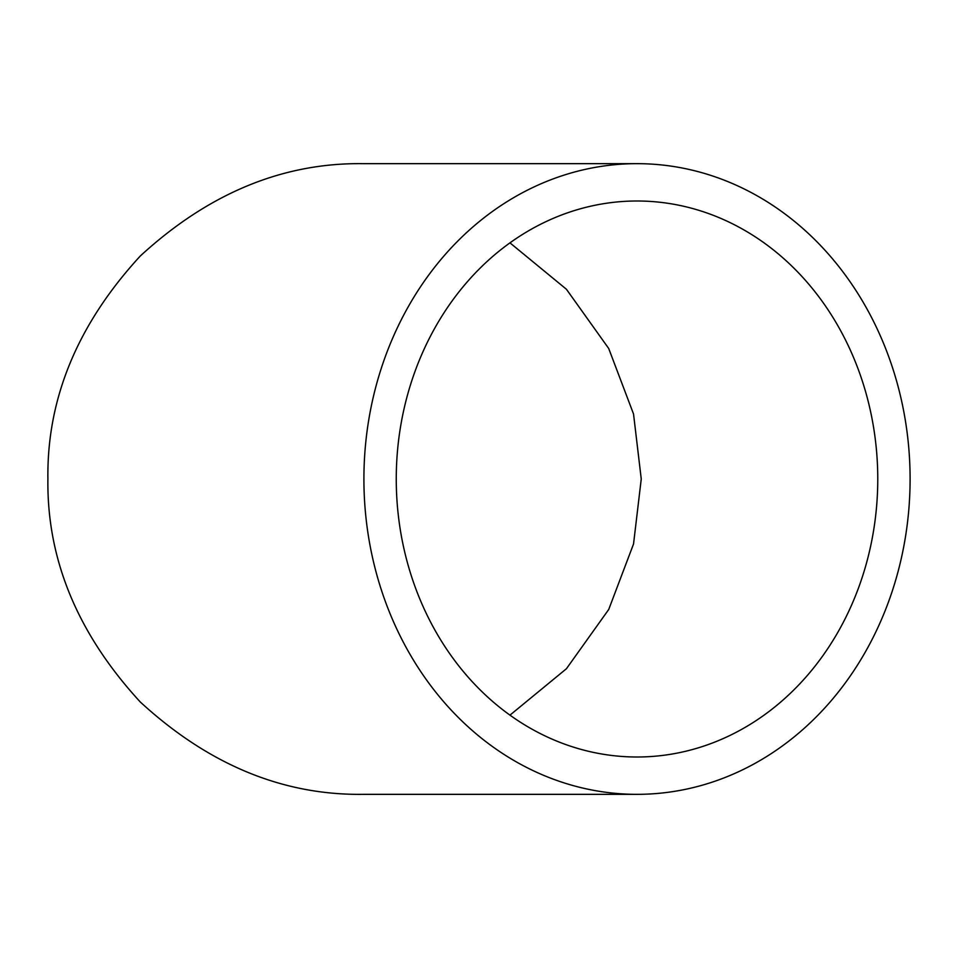<?xml version="1.0" encoding="UTF-8"?>
<svg xmlns="http://www.w3.org/2000/svg" width="958" height="958" viewBox="0 0 958 958"><rect width="100%" height="100%" fill="white"/><g stroke="black" fill="none" stroke-linecap="round" stroke-linejoin="round"><path stroke-width="1.44" d="M396.253 479A278 240.757 -90 0 1 637.01 201A278 240.757 -90 0 1 877.768 479A278 240.757 -90 0 1 637.01 757A278 240.757 -90 0 1 396.253 479M509.955 715.147L566.429 668.732L608.713 609.504L633.537 543.988L641.249 479L633.537 414.012L608.713 348.496L566.429 289.268L509.955 242.853M363.908 479A315.338 273.09 90 0 0 637.01 794.338A315.338 273.09 90 0 0 910.1 479A315.338 273.09 90 0 0 637.01 163.662A315.338 273.09 90 0 0 363.908 479M637.01 794.338L363.238 794.338C282.766 795.427 208.437 764.64 140.263 701.975C77.61 633.813 46.822 559.484 47.9 479C46.822 398.516 77.61 324.187 140.263 256.026C208.437 193.36 282.766 162.573 363.238 163.662L637.01 163.662"/></g></svg>
